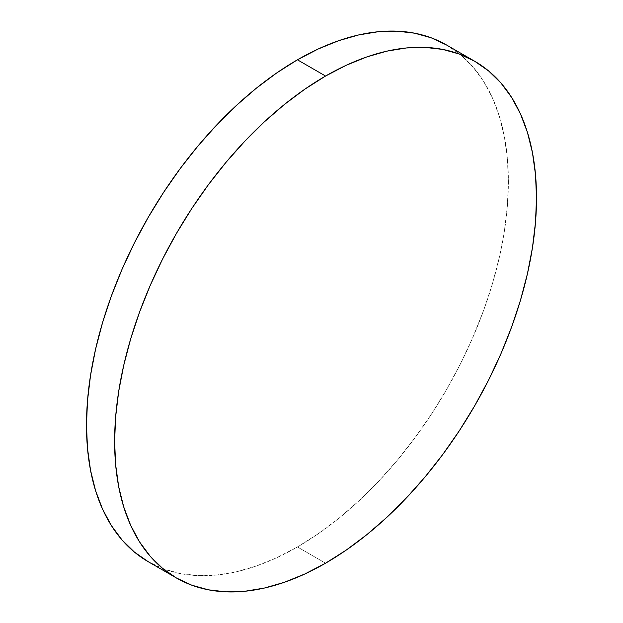<?xml version="1.0" encoding="UTF-8"?>
<svg xmlns="http://www.w3.org/2000/svg" width="623" height="623" viewBox="0 0 623 623"><rect width="100%" height="100%" fill="white"/><g stroke="black" fill="none" stroke-linecap="round" stroke-linejoin="round"><path stroke-width="0.47" stroke-dasharray="3.12 2.34" d="M297.436 546.963L325.564 563.2L297.436 546.963A298.324 172.236 120 0 0 492.326 284.072A298.324 172.236 120 0 0 446.598 45.027L460.498 54.707L472.834 66.793L483.479 81.146L492.326 97.647L499.303 116.127L504.334 136.414L507.371 158.304L508.384 181.589L507.371 206.049L504.334 231.452L499.303 257.54L492.326 284.08L483.479 310.799L472.834 337.44L460.498 363.762L446.598 389.5L431.264 414.412L414.63 438.249L396.874 460.786L378.161 481.813L358.669 501.118L338.593 518.523L318.112 533.849L297.436 546.963A298.324 172.236 120 0 1 148.274 561.736L163.615 568.931L180.242 573.573L197.997 575.613L216.711 575.029L236.203 571.828L256.287 566.042L276.76 557.725L297.436 546.963"/><path stroke-width="0.93" d="M148.274 561.736L134.373 552.048L122.038 539.97L111.4 525.61L102.546 509.116L95.576 490.636L90.545 470.349L87.508 448.459L86.488 425.166L87.508 400.706L90.545 375.311L95.576 349.215L102.546 322.683L111.4 295.964L122.038 269.315L134.373 243.001L148.274 217.263L163.615 192.351L180.242 168.514L197.997 145.969L216.711 124.95L236.203 105.637L256.287 88.24L276.76 72.907L297.436 59.8L318.112 49.038L338.593 40.721L358.669 34.935L378.161 31.734L396.874 31.15L414.63 33.19L431.264 37.824L446.598 45.027A298.324 172.236 120 0 0 297.436 59.8A298.324 172.236 120 0 0 102.546 322.683A298.324 172.236 120 0 0 148.274 561.736L176.402 577.973A298.324 172.236 -60 0 1 130.674 338.928A298.324 172.236 -60 0 1 325.564 76.037L297.436 59.8L325.564 76.037A298.324 172.236 -60 0 1 474.726 61.264A298.324 172.236 -60 0 1 520.454 300.317A298.324 172.236 -60 0 1 325.564 563.2A298.324 172.236 -60 0 1 176.402 577.973L191.736 585.176L208.37 589.81L226.126 591.85L244.839 591.266L264.331 588.065L284.407 582.279L304.888 573.962L325.564 563.2L346.24 550.093L366.713 534.76L386.797 517.363L406.289 498.05L425.003 477.031L442.758 454.486L459.385 430.649L474.726 405.737L488.627 379.999L500.962 353.685L511.6 327.036L520.454 300.317L527.424 273.785L532.455 247.689L535.492 222.294L536.512 197.834L535.492 174.541L532.455 152.651L527.424 132.364L520.454 113.884L511.6 97.39L500.962 83.03L488.627 70.952L474.726 61.264L459.385 54.069L442.758 49.427L425.003 47.387L406.289 47.971L386.797 51.172L366.713 56.958L346.24 65.275L325.564 76.037L304.888 89.151L284.407 104.477L264.331 121.882L244.839 141.187L226.126 162.214L208.37 184.751L191.736 208.588L176.402 233.5L162.502 259.238L150.166 285.56L139.521 312.201L130.674 338.92L123.697 365.46L118.666 391.548L115.629 416.951L114.616 441.411L115.629 464.696L118.666 486.586L123.697 506.873L130.674 525.353L139.521 541.854L150.166 556.207L162.502 568.293L176.402 577.973M446.598 45.027L474.726 61.264"/></g></svg>
